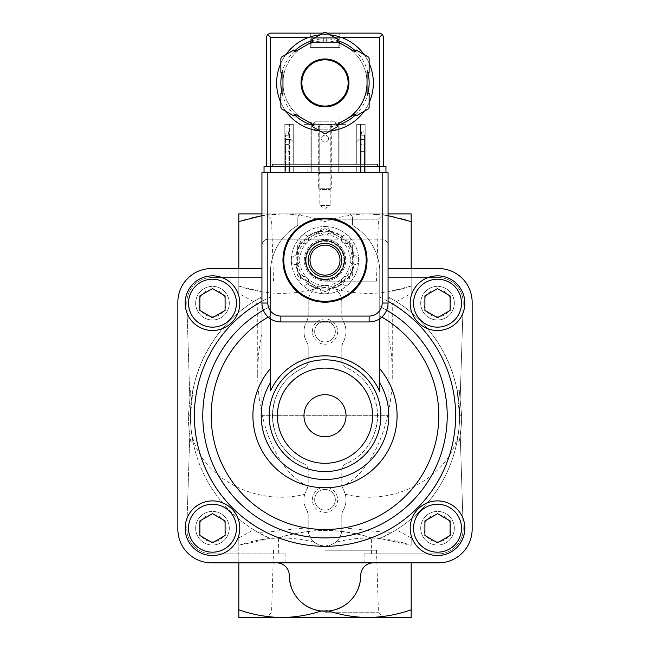<?xml version="1.0" encoding="UTF-8"?>
<svg xmlns="http://www.w3.org/2000/svg" width="650" height="650" viewBox="0 0 650 650"><rect width="100%" height="100%" fill="white"/><g stroke="black" fill="none" stroke-linecap="round" stroke-linejoin="round"><path stroke-width="0.49" stroke-dasharray="3.25 2.44" d="M297.676 260.146A27.324 27.324 0 0 1 311.334 236.478L297.676 244.368L297.676 275.925L311.334 283.814A27.324 27.324 0 0 1 297.676 260.146M311.334 236.478A27.324 27.324 0 0 1 338.666 236.478L325 228.589L311.334 236.478M352.324 260.146L352.324 244.368L338.666 236.478A27.324 27.324 0 0 1 338.666 283.814A27.324 27.324 0 0 1 311.334 283.814L325 291.704L338.666 283.814L352.324 275.925L352.324 260.146M308.181 260.146A16.819 16.819 0 0 1 333.409 245.586A16.819 16.819 0 0 1 333.409 274.714A16.819 16.819 0 0 1 308.181 260.146A16.819 16.819 0 0 1 333.409 245.586A16.819 16.819 0 0 1 333.409 274.714A16.819 16.819 0 0 1 308.181 260.146A16.819 16.819 0 0 1 333.409 245.586A16.819 16.819 0 0 1 333.409 274.714A16.819 16.819 0 0 1 308.181 260.146M282.961 260.146A42.039 42.039 0 0 1 346.019 223.738A42.039 42.039 0 0 1 346.019 296.554A42.039 42.039 0 0 1 282.961 260.146M283.798 260.146A41.202 41.202 0 0 1 345.597 224.469A41.202 41.202 0 0 1 345.597 295.831A41.202 41.202 0 0 1 283.798 260.146M299.78 260.146A25.22 25.22 0 0 1 337.61 238.306A25.22 25.22 0 0 1 337.61 281.986A25.22 25.22 0 0 1 299.78 260.146M306.085 260.146A18.915 18.915 0 0 1 334.457 243.766A18.915 18.915 0 0 1 334.457 276.534A18.915 18.915 0 0 1 306.085 260.146A18.915 18.915 0 0 1 334.457 243.766A18.915 18.915 0 0 1 334.457 276.534A18.915 18.915 0 0 1 306.085 260.146M297.676 275.925L325 291.704L352.324 275.925L352.324 244.368L325 228.589L297.676 244.368L297.676 275.925M368.095 617.5C382.777 617.289 397.142 614.729 411.182 609.806L411.182 617.5L238.818 617.5L238.818 609.806C252.891 614.721 267.248 617.281 281.905 617.5L383.711 617.5L281.905 617.5C296.595 617.289 310.96 614.729 325 609.806C339.072 614.721 353.438 617.281 368.095 617.5M341.892 486.168L345.264 494.179C346.808 500.029 345.979 505.627 342.786 510.989A21.019 21.019 0 0 0 342.786 488.581A6.305 6.305 0 0 1 341.819 485.217L341.819 469.828C341.989 467.106 343.265 465.181 345.646 464.027A52.553 52.553 0 0 0 345.646 367.372C343.265 366.226 341.989 364.293 341.819 361.571L341.819 346.182L342.786 342.818A21.019 21.019 0 0 0 342.786 320.418C347.076 327.901 347.076 335.376 342.786 342.818A6.305 6.305 0 0 0 341.819 346.182L341.819 361.571A6.305 6.305 0 0 0 345.646 367.372C365.625 376.488 376.261 392.592 377.553 415.691C376.252 438.815 365.617 454.927 345.646 464.027A6.305 6.305 0 0 0 341.819 469.828L341.892 486.168C370.882 473.834 392.657 425.1 392.267 373.392C392.251 359.45 390.845 345.93 388.066 332.849L388.066 303.956L392.267 303.956L341.819 303.956L341.819 317.054A6.305 6.305 0 0 0 342.786 320.418L341.819 317.054L341.819 302.185A16.819 16.819 0 0 0 325 285.374A16.819 16.819 0 0 0 308.181 302.185L308.181 317.054L308.181 303.956L257.733 303.956L261.934 303.956L261.934 298.935L261.934 332.849L261.934 303.956M342.786 510.989A6.305 6.305 0 0 0 341.819 514.345L342.786 510.989M341.819 514.345L341.819 529.214L341.819 514.345M325 546.033L330.631 545.058L335.603 542.262C339.958 538.224 342.022 533.878 341.819 529.214A16.819 16.819 0 0 1 325 546.033A16.819 16.819 0 0 1 308.181 529.214L308.181 514.345A6.305 6.305 0 0 0 307.214 510.989L308.181 514.345L308.181 529.214C307.97 533.861 310.042 538.216 314.397 542.262L319.369 545.058L325 546.033L325 609.806M388.066 303.956L388.066 298.935L389.943 297.879C434.777 322.124 462.865 373.271 459.274 424.109A134.534 134.534 0 0 1 393.534 531.472L379.892 538.525L411.182 545.326C411.182 535.616 411.182 535.616 411.182 545.326C411.182 535.616 411.182 535.616 411.182 545.326C386.238 536.754 361.051 535.73 335.603 542.262M411.182 562.843L411.182 609.806M459.241 441.179A136.638 136.638 0 0 0 461.638 415.699L459.241 390.219L461.638 415.699A136.638 136.638 0 0 1 459.241 441.179L457.096 441.179A134.534 134.534 0 0 0 459.534 415.699L457.096 390.219L459.534 415.699A134.534 134.534 0 0 1 457.096 441.179L459.241 441.179M314.397 542.262C289.063 535.73 263.876 536.746 238.818 545.326C238.818 535.616 238.818 535.616 238.818 545.326C238.818 535.616 238.818 535.616 238.818 545.326L238.818 562.843M304.736 494.179L307.214 488.581A21.019 21.019 0 0 0 307.214 510.989C304.021 505.627 303.192 500.029 304.736 494.179C252.216 508.219 192.059 471.989 190.726 424.109C187.135 373.271 215.223 322.124 260.057 297.879L261.934 296.863A134.534 134.534 0 0 0 268.759 537.916L277.997 537.916L268.759 537.916L270.108 538.525L238.818 545.326L238.818 609.806M192.904 390.219L190.466 415.699L188.362 415.699L190.759 390.219L188.362 415.699A136.638 136.638 0 0 0 190.759 441.179A136.638 136.638 0 0 1 188.362 415.699L190.466 415.699L188.362 415.699L190.466 415.699L192.904 390.219L190.759 390.219M307.214 488.581A6.305 6.305 0 0 0 308.181 485.217L308.181 469.828L308.181 485.217L307.214 488.581M308.181 469.828A6.305 6.305 0 0 0 304.354 464.027C306.735 465.181 308.011 467.114 308.181 469.828M304.354 367.372C284.383 376.472 273.748 392.592 272.447 415.716C273.739 438.807 284.375 454.911 304.354 464.027A52.553 52.553 0 0 1 304.354 367.372A6.305 6.305 0 0 0 308.181 361.571L308.181 346.182L308.181 361.571C308.011 364.293 306.735 366.226 304.354 367.372M308.181 346.182A6.305 6.305 0 0 0 307.214 342.818L308.181 346.182M307.214 320.418C302.924 327.86 302.924 335.327 307.214 342.818A21.019 21.019 0 0 1 307.214 320.418A6.305 6.305 0 0 0 308.181 317.054L307.214 320.418M312.39 499.785A12.61 12.61 0 0 1 331.305 488.857A12.61 12.61 0 0 1 331.305 510.705A12.61 12.61 0 0 1 312.39 499.785M312.39 331.614A12.61 12.61 0 0 1 331.305 320.694A12.61 12.61 0 0 1 331.305 342.542A12.61 12.61 0 0 1 312.39 331.614M261.934 213.899L281.905 213.899C296.595 214.11 310.96 216.678 325 221.601C339.072 216.686 353.438 214.118 368.095 213.899L238.818 213.899L238.818 221.601C252.891 216.686 267.248 214.118 281.905 213.899L388.066 213.899M325 213.899L383.711 213.899L325 213.899M411.182 213.899L368.095 213.899C382.777 214.11 397.142 216.678 411.182 221.601L411.182 213.899M308.181 303.956L308.181 302.185C307.978 297.521 310.042 293.174 314.397 289.136L319.369 286.341L325 285.374L330.631 286.341L335.603 289.136C361.051 295.669 386.238 294.653 411.182 286.073L411.182 221.601M325 285.374L325 221.601C310.928 216.686 296.562 214.118 281.905 213.899L261.934 215.654M341.819 303.956L341.819 302.185C342.03 297.537 339.958 293.183 335.603 289.136M388.066 332.849L388.066 298.935M345.264 494.179C397.784 508.219 457.941 471.989 459.274 424.109M411.182 537.932L396.386 529.734L393.534 531.472C388.432 534.04 363.228 529.238 341.819 527.8M461.638 415.699L459.534 415.699L461.638 415.699M459.241 390.219L457.096 390.219M328.713 611C348.392 607.262 359.06 595.416 360.734 575.461C361.498 567.816 365.698 563.607 373.344 562.843L438.514 562.843A33.629 33.629 0 0 0 472.144 529.214L472.144 302.185A33.629 33.629 0 0 0 438.514 268.556L388.066 268.556L388.066 245.432C387.684 241.613 385.58 239.509 381.753 239.127L268.247 239.127C264.42 239.509 262.316 241.613 261.934 245.432L261.934 268.556L211.486 268.556A33.629 33.629 0 0 0 177.856 302.185L177.856 529.214A33.629 33.629 0 0 0 211.486 562.843L276.656 562.843C284.302 563.607 288.502 567.816 289.266 575.461C290.94 595.416 301.608 607.262 321.287 611M364.114 562.843L364.114 553.889L437.962 553.889A25.228 25.228 0 0 0 463.182 527.865L459.615 415.699L463.182 303.534A25.228 25.228 0 0 0 437.962 277.509L388.066 277.509L388.066 268.556M364.114 553.889L437.962 553.889A25.228 25.228 0 0 0 463.182 527.865L459.615 415.699L463.182 303.534A25.228 25.228 0 0 0 437.962 277.509L388.066 277.509L388.066 415.699L388.066 291.785L411.182 286.073C411.182 295.783 411.182 295.783 411.182 286.073C411.182 295.783 411.182 295.783 411.182 286.073L411.182 268.556M212.038 277.509A25.228 25.228 0 0 0 186.818 303.534L190.385 415.699L186.818 527.865A25.228 25.228 0 0 0 212.038 553.889L285.886 553.889L212.038 553.889A25.228 25.228 0 0 1 186.818 527.865L190.385 415.699L186.818 303.534A25.228 25.228 0 0 1 212.038 277.509L261.934 277.509L212.038 277.509M371.394 553.889L371.394 537.981L381.241 537.916L379.892 538.525M372.003 537.916L381.241 537.916A134.534 134.534 0 0 0 388.066 296.863L389.943 297.879M372.003 537.997C340.624 527.898 309.294 527.898 277.997 537.997L278.606 537.981L278.606 553.889M371.394 537.981C340.551 528.133 309.627 528.133 278.606 537.981M285.886 553.889L285.886 562.843M308.181 527.8C286.837 529.238 261.503 534.04 256.466 531.472L270.108 538.525M238.818 537.932L253.614 529.734L256.466 531.472A134.534 134.534 0 0 1 190.726 424.109M192.904 441.179L190.759 441.179L192.904 441.179A134.534 134.534 0 0 1 190.466 415.699A134.534 134.534 0 0 0 192.904 441.179M260.057 297.879L261.934 298.935M308.108 486.168C279.118 473.834 257.343 425.1 257.733 373.392C257.749 359.45 259.155 345.93 261.934 332.849M314.397 289.136C289.063 295.677 263.876 294.653 238.818 286.073L238.818 221.601M261.934 268.556L261.934 415.699L261.934 291.785L238.818 286.073C238.818 295.783 238.818 295.783 238.818 286.073C238.818 295.783 238.818 295.783 238.818 286.073L238.818 268.556M388.066 215.662L368.095 213.899C353.405 214.11 339.04 216.678 325 221.601L325 239.127L381.753 239.127A6.305 6.305 0 0 1 388.066 245.432L388.066 291.785M373.344 562.843L276.656 562.843M229.296 528.222A16.819 16.819 0 0 0 212.477 511.404A16.819 16.819 0 0 0 195.666 528.222A16.819 16.819 0 0 0 212.477 545.033A16.819 16.819 0 0 0 229.296 528.222M229.296 303.184A16.819 16.819 0 0 0 212.477 286.366A16.819 16.819 0 0 0 195.666 303.184A16.819 16.819 0 0 0 212.477 319.995A16.819 16.819 0 0 0 229.296 303.184M454.334 303.184A16.819 16.819 0 0 0 437.523 286.366A16.819 16.819 0 0 0 420.704 303.184A16.819 16.819 0 0 0 437.523 319.995A16.819 16.819 0 0 0 454.334 303.184M454.334 528.222A16.819 16.819 0 0 0 437.523 511.404A16.819 16.819 0 0 0 420.704 528.222A16.819 16.819 0 0 0 437.523 545.033A16.819 16.819 0 0 0 454.334 528.222M261.934 415.699L388.066 415.699L261.934 415.699M261.934 291.785L261.934 245.432A6.305 6.305 0 0 1 268.247 239.127L325 239.127M268.19 317.086A113.807 113.807 0 0 1 270.554 315.762L270.554 390.861M379.738 391.511L379.738 315.924A113.807 113.807 0 0 1 381.81 317.086M379.738 315.924L379.738 306.426A122.216 122.216 0 0 1 386.661 310.18M263.339 310.18A122.216 122.216 0 0 1 270.554 306.28L270.554 315.762M270.554 296.961L270.554 306.28A122.216 122.216 0 0 0 229.71 492.229A122.216 122.216 0 0 0 420.087 492.481A122.216 122.216 0 0 0 379.738 306.426L379.738 269.051A54.567 54.567 0 0 0 353.486 226.037A2.104 2.104 0 0 1 352.471 224.242L352.471 218.107A4.201 4.201 0 0 0 348.27 213.899L302.023 213.899A4.201 4.201 0 0 0 297.822 218.107L297.822 224.242A2.104 2.104 0 0 1 296.806 226.037A54.567 54.567 0 0 0 270.554 269.051L270.554 296.961A130.626 130.626 0 0 0 261.934 301.308M185.153 528.222A27.324 27.324 0 0 1 226.143 504.554A27.324 27.324 0 0 1 226.143 551.883A27.324 27.324 0 0 1 185.153 528.222M185.153 303.184A27.324 27.324 0 0 1 226.143 279.516A27.324 27.324 0 0 1 226.143 326.844A27.324 27.324 0 0 1 185.153 303.184M410.191 303.184A27.324 27.324 0 0 1 451.181 279.516A27.324 27.324 0 0 1 451.181 326.844A27.324 27.324 0 0 1 410.191 303.184M410.191 528.222A27.324 27.324 0 0 1 451.181 504.554A27.324 27.324 0 0 1 451.181 551.883A27.324 27.324 0 0 1 410.191 528.222M379.738 318.703L379.738 269.051A54.567 54.567 0 0 0 353.486 226.037A2.104 2.104 0 0 1 352.471 224.242L352.471 218.107A4.201 4.201 0 0 0 348.27 213.899L302.023 213.899A4.201 4.201 0 0 0 297.822 218.107L297.822 224.242A2.104 2.104 0 0 1 296.806 226.037A54.567 54.567 0 0 0 270.554 269.051L270.554 318.898M325 394.68A21.019 21.019 0 0 0 306.792 426.213A21.019 21.019 0 0 0 343.208 426.213A21.019 21.019 0 0 0 325 394.68M325 612.227L378.43 612.227L325 612.227M325 550.233L376.496 550.233L325 550.233M325 281.166L376.496 281.166L325 281.166M325 219.172L378.43 219.172L325 219.172M314.665 331.614A10.335 10.335 0 0 1 330.168 322.668A10.335 10.335 0 0 1 330.168 340.567A10.335 10.335 0 0 1 314.665 331.614A10.335 10.335 0 0 1 330.168 322.668A10.335 10.335 0 0 1 330.168 340.567A10.335 10.335 0 0 1 314.665 331.614M314.665 499.785A10.335 10.335 0 0 1 330.168 490.831A10.335 10.335 0 0 1 330.168 508.739A10.335 10.335 0 0 1 314.665 499.785A10.335 10.335 0 0 1 330.168 490.831A10.335 10.335 0 0 1 330.168 508.739A10.335 10.335 0 0 1 314.665 499.785M420.704 528.222A16.819 16.819 0 0 1 445.924 513.654A16.819 16.819 0 0 1 445.924 542.783A16.819 16.819 0 0 1 420.704 528.222M423.93 528.222A13.593 13.593 0 0 1 444.316 516.449A13.593 13.593 0 0 1 444.316 539.996A13.593 13.593 0 0 1 423.93 528.222M420.704 303.184A16.819 16.819 0 0 1 445.924 288.616A16.819 16.819 0 0 1 445.924 317.744A16.819 16.819 0 0 1 420.704 303.184M423.93 303.184A13.593 13.593 0 0 1 444.316 291.411A13.593 13.593 0 0 1 444.316 314.949A13.593 13.593 0 0 1 423.93 303.184M195.666 303.184A16.819 16.819 0 0 1 220.886 288.616A16.819 16.819 0 0 1 220.886 317.744A16.819 16.819 0 0 1 195.666 303.184M198.892 303.184A13.593 13.593 0 0 1 219.278 291.411A13.593 13.593 0 0 1 219.278 314.949A13.593 13.593 0 0 1 198.892 303.184M195.666 528.222A16.819 16.819 0 0 1 220.886 513.654A16.819 16.819 0 0 1 220.886 542.783A16.819 16.819 0 0 1 195.666 528.222M198.892 528.222A13.593 13.593 0 0 1 219.278 516.449A13.593 13.593 0 0 1 219.278 539.996A13.593 13.593 0 0 1 198.892 528.222M424.905 535.503L437.523 542.783L450.133 535.503L450.133 520.942L437.523 513.654L424.905 520.942L424.905 535.503M199.867 535.503L212.477 542.783L225.095 535.503L225.095 520.942L212.477 513.654L199.867 520.942L199.867 535.503M199.867 310.464L212.477 317.744L225.095 310.464L225.095 295.896L212.477 288.616L199.867 295.896L199.867 310.464M424.905 310.464L437.523 317.744L450.133 310.464L450.133 295.896L437.523 288.616L424.905 295.896L424.905 310.464M311.756 126.035L315.283 121.826L311.756 126.035L311.756 172.697L338.244 172.697L338.244 126.035L334.717 121.826L338.244 126.035L311.756 126.035L338.244 126.035L338.244 172.697L311.756 172.697L311.756 126.035M334.717 121.826L315.283 121.826L334.717 121.826M328.486 138.645A3.486 3.486 0 0 0 323.253 135.623A3.486 3.486 0 0 0 323.253 141.668A3.486 3.486 0 0 0 328.486 138.645A3.486 3.486 0 0 0 323.253 135.623A3.486 3.486 0 0 0 323.253 141.668A3.486 3.486 0 0 0 328.486 138.645M288.844 139.449L288.844 135.241L285.48 135.241L285.48 139.449L288.844 139.449L285.48 139.449L285.48 172.697L293.044 172.697L285.48 172.697L285.48 139.449L288.844 139.449L288.844 135.241L285.48 135.241L285.48 139.449L290.948 139.449L288.844 139.449L290.948 139.449L288.844 139.449L288.844 172.697L293.044 172.697L288.844 172.697L288.844 139.449M286.219 131.04L285.48 135.241L286.219 131.04L288.104 131.04L288.844 135.241L288.104 131.04L286.219 131.04M364.52 135.241L361.156 135.241L361.156 139.449L359.052 139.449L364.52 139.449L364.52 135.241L361.156 135.241L361.156 172.697L356.956 172.697L364.52 172.697L356.956 172.697L361.156 172.697L361.156 139.449L361.156 172.697L361.156 139.449L364.52 139.449L363.781 131.04L364.52 135.241M364.52 139.449L361.156 139.449L364.52 139.449L364.52 172.697L364.52 139.449M361.896 131.04L361.156 135.241L361.896 131.04L363.781 131.04L361.896 131.04M290.948 139.449L293.044 141.546L293.044 172.697L293.044 141.546L290.948 139.449L293.044 141.546L293.044 172.697L293.044 141.546L290.948 139.449M359.052 139.449L356.956 141.546L356.956 172.697L356.956 141.546L359.052 139.449L356.956 141.546L356.956 172.697L356.956 141.546L359.052 139.449M325 226.517A33.629 33.629 0 0 1 354.128 276.965A33.629 33.629 0 0 1 295.872 276.965A33.629 33.629 0 0 1 325 226.517A33.629 33.629 0 0 1 354.128 276.965A33.629 33.629 0 0 1 295.872 276.965A33.629 33.629 0 0 1 325 226.517M382.176 172.697L267.824 172.697M261.934 172.697L261.934 303.03A18.915 18.915 0 0 0 280.857 321.945L369.143 321.945A18.915 18.915 0 0 0 388.066 303.03L388.066 172.697L261.934 172.697M348.684 242.686A29.429 29.429 0 0 1 354.096 255.743A4.412 4.412 0 0 0 350.017 260.366A4.412 4.412 0 0 0 354.543 264.558A4.412 4.412 0 0 0 358.841 260.146A4.412 4.412 0 0 0 354.096 255.743A29.429 29.429 0 0 0 348.684 242.686A4.412 4.412 0 0 0 348.928 236.218A4.412 4.412 0 0 0 342.461 236.462A4.412 4.412 0 0 0 344.273 243.474A4.412 4.412 0 0 0 350.22 239.338A4.412 4.412 0 0 0 342.461 236.462A29.429 29.429 0 0 0 329.404 231.051A29.429 29.429 0 0 1 342.461 236.462A4.412 4.412 0 0 0 342.688 242.458A4.412 4.412 0 0 0 348.684 242.686M354.096 264.55A29.429 29.429 0 0 1 348.684 277.607A4.412 4.412 0 0 0 341.884 278.939A4.412 4.412 0 0 0 344.776 285.244A4.412 4.412 0 0 0 348.684 277.607A29.429 29.429 0 0 0 354.096 264.55A4.412 4.412 0 0 0 358.841 260.146A4.412 4.412 0 0 0 354.096 255.743A4.412 4.412 0 0 0 350.017 260.146A4.412 4.412 0 0 0 354.096 264.55M342.461 283.839A29.429 29.429 0 0 1 329.404 289.242A4.412 4.412 0 0 0 322.603 285.87A4.412 4.412 0 0 0 322.887 293.451A4.412 4.412 0 0 0 329.404 289.242A29.429 29.429 0 0 0 342.461 283.839A4.412 4.412 0 0 0 348.928 284.074A4.412 4.412 0 0 0 348.684 277.607A4.412 4.412 0 0 0 342.688 277.834A4.412 4.412 0 0 0 342.461 283.839M320.596 289.242A29.429 29.429 0 0 1 307.539 283.839A29.429 29.429 0 0 0 320.596 289.242A4.412 4.412 0 0 0 325 293.987A4.412 4.412 0 0 0 329.404 289.242A4.412 4.412 0 0 0 325 285.163A4.412 4.412 0 0 0 320.596 289.242M301.316 277.607A29.429 29.429 0 0 1 295.904 264.55A29.429 29.429 0 0 0 301.316 277.607A4.412 4.412 0 0 0 301.072 284.074A4.412 4.412 0 0 0 307.539 283.839A4.412 4.412 0 0 0 307.312 277.834A4.412 4.412 0 0 0 301.316 277.607A4.412 4.412 0 0 0 302.348 284.968A4.412 4.412 0 0 0 308.604 280.954A4.412 4.412 0 0 0 301.316 277.607M295.904 255.743A29.429 29.429 0 0 1 301.316 242.686A29.429 29.429 0 0 0 295.904 255.743A4.412 4.412 0 0 0 291.159 260.146A4.412 4.412 0 0 0 295.904 264.55A4.412 4.412 0 0 0 299.983 260.146A4.412 4.412 0 0 0 295.904 255.743A4.412 4.412 0 0 0 291.159 259.927A4.412 4.412 0 0 0 295.457 264.558A4.412 4.412 0 0 0 299.983 260.146A4.412 4.412 0 0 0 295.904 255.743M307.539 236.462A29.429 29.429 0 0 1 320.596 231.051A29.429 29.429 0 0 0 307.539 236.462A4.412 4.412 0 0 0 301.072 236.218A4.412 4.412 0 0 0 301.316 242.686A4.412 4.412 0 0 0 307.312 242.458A4.412 4.412 0 0 0 307.539 236.462A4.412 4.412 0 0 0 300.479 236.941A4.412 4.412 0 0 0 302.941 243.571A4.412 4.412 0 0 0 307.539 236.462M331.305 172.697L318.695 172.697L331.305 172.697L330.168 173.834L319.832 173.834L330.168 173.834L330.168 205.489L319.832 205.489L330.168 205.489L325 208.479L319.832 205.489L319.832 173.834L318.695 172.697M329.404 231.051A4.412 4.412 0 0 0 324.838 226.306A4.412 4.412 0 0 0 320.596 231.051A4.412 4.412 0 0 0 325 235.129A4.412 4.412 0 0 0 329.404 231.051M325 243.246A16.9 16.9 0 0 1 339.633 268.596A16.9 16.9 0 0 1 310.367 268.596A16.9 16.9 0 0 1 325 243.246A16.9 16.9 0 0 1 339.633 268.596A16.9 16.9 0 0 1 310.367 268.596A16.9 16.9 0 0 1 325 243.246M325 240.492A19.654 19.654 0 0 1 342.022 269.977A19.654 19.654 0 0 1 307.978 269.977A19.654 19.654 0 0 1 325 240.492A19.654 19.654 0 0 1 342.022 269.977A19.654 19.654 0 0 1 307.978 269.977A19.654 19.654 0 0 1 325 240.492M325 239.444A20.703 20.703 0 0 1 342.932 270.498A20.703 20.703 0 0 1 307.068 270.498A20.703 20.703 0 0 1 325 239.444A20.703 20.703 0 0 1 342.932 270.498A20.703 20.703 0 0 1 307.068 270.498A20.703 20.703 0 0 1 325 239.444M325 240.809A19.338 19.338 0 0 1 341.746 269.815A19.338 19.338 0 0 1 308.254 269.815A19.338 19.338 0 0 1 325 240.809A19.338 19.338 0 0 1 341.746 269.815A19.338 19.338 0 0 1 308.254 269.815A19.338 19.338 0 0 1 325 240.809M329.412 230.717A4.412 4.412 0 0 0 322.79 226.891A4.412 4.412 0 0 0 322.79 234.544A4.412 4.412 0 0 0 329.412 230.717M285.48 151.344L285.48 144.365L285.48 151.344L288.844 151.344L288.844 144.365L288.844 151.344M364.52 144.365L364.52 151.344L364.52 144.365L361.156 144.365L361.156 151.344L361.156 144.365M369.143 63.221A48.344 48.344 0 0 0 364.146 54.576A48.344 48.344 0 0 1 369.143 63.221A48.344 48.344 0 0 0 364.146 54.576M308.977 37.326L341.023 37.326A48.344 48.344 0 0 0 277.875 93.738A48.344 48.344 0 0 0 373.344 82.94M335.514 130.13C336.139 131.389 313.861 131.389 314.486 130.13C313.852 131.389 336.131 131.389 335.514 130.13L335.514 129.188L314.486 129.188L335.514 129.188M323.318 38.171L311.228 38.171L323.318 38.171L323.318 42.372L326.682 42.372L323.318 42.372L323.318 38.171M311.228 38.171L322.896 38.171L311.228 38.171L311.123 42.372L323.318 42.372L311.228 42.372L311.228 38.171M326.682 38.171L338.772 38.171L326.682 38.171L326.682 42.372L326.682 38.171M338.877 42.372L338.772 38.171L327.104 38.171L338.772 38.171L338.877 47.417L311.123 47.417L338.877 47.417M310.919 164.296L339.081 164.296L310.919 164.296L310.919 115.944L310.919 164.296M356.744 164.296L365.154 164.296L356.744 164.296L360.523 164.296L356.744 164.296L356.744 124.353L356.744 164.296L356.744 124.353L360.523 124.353L360.523 164.296L360.523 124.353L356.744 124.353L356.744 164.296M377.553 164.296L272.447 164.296L377.553 164.296L377.553 166.392L272.447 166.392L377.553 166.392L377.553 164.296M314.072 164.296L335.928 164.296L314.072 164.296L314.072 124.353L314.072 164.296M284.846 164.296L293.256 164.296L284.846 164.296L284.846 124.353L284.846 164.296M289.477 164.296L293.256 164.296L289.477 164.296L289.477 124.353L289.477 164.296M303.981 164.296L346.019 164.296L303.981 164.296L303.981 124.353L303.981 164.296M281.775 56.924A50.448 50.448 0 0 0 280.857 58.516L280.857 72.434L282.961 72.434L282.961 82.94A42.039 42.039 0 0 0 346.019 119.348A42.039 42.039 0 0 0 346.019 46.532L336.919 41.275L337.967 39.455L325.918 32.5A50.448 50.448 0 0 0 324.082 32.5L312.033 39.455L313.081 41.275L294.881 51.789L293.824 49.969L281.775 56.924M369.143 58.516A50.448 50.448 0 0 0 368.225 56.924L356.176 49.969L355.119 51.789L346.019 46.532A42.039 42.039 0 0 0 282.961 82.94L282.961 93.454L280.857 93.454L280.857 107.364A50.448 50.448 0 0 0 281.775 108.956L293.824 115.919L294.881 114.099L303.981 119.348L313.081 124.605L312.033 126.425L324.082 133.38A50.448 50.448 0 0 0 325.918 133.38L337.967 126.425L336.919 124.605L346.019 119.348L355.119 114.099L356.176 115.919L368.225 108.956A50.448 50.448 0 0 0 369.143 107.364L369.143 93.454L367.039 93.454L367.039 72.434L369.143 72.434L369.143 58.516M339.714 33.126L310.286 33.126L339.714 33.126L339.714 47.417L310.286 47.417L339.714 47.417M266.354 166.392L266.354 37.326L267.581 34.352L270.554 33.126L379.446 33.126L382.419 34.352L383.646 37.326L383.646 166.392L266.354 166.392L383.646 166.392M323.001 33.126L326.999 33.126M267.581 34.352L270.554 37.326L379.446 37.326L382.419 34.352M329.997 34.856A48.344 48.344 0 0 0 320.003 34.856A48.344 48.344 0 0 1 329.997 34.856M285.854 54.576A48.344 48.344 0 0 0 280.857 63.221A48.344 48.344 0 0 1 285.854 54.576M280.857 102.659A48.344 48.344 0 0 0 285.854 111.312A48.344 48.344 0 0 1 280.857 102.659M320.003 131.032A48.344 48.344 0 0 0 329.997 131.032A48.344 48.344 0 0 1 320.003 131.032M364.146 111.312A48.344 48.344 0 0 0 369.143 102.659A48.344 48.344 0 0 1 364.146 111.312M367.039 82.94A42.039 42.039 0 0 0 317.696 41.535A42.039 42.039 0 0 0 285.496 97.321A42.039 42.039 0 0 0 346.019 119.348M348.124 82.94A23.124 23.124 0 0 0 313.438 62.92A23.124 23.124 0 0 0 313.438 102.968A23.124 23.124 0 0 0 348.124 82.94M270.343 172.697L385.962 172.697L385.962 166.392L264.038 166.392L264.038 172.697L270.343 172.697L270.343 166.392M325 172.697L342.867 172.697L325 172.697M325 166.392L342.867 166.392L325 166.392M339.081 172.697L310.919 172.697L339.081 172.697L339.081 166.392L310.919 166.392L339.081 166.392L339.081 172.697M293.256 172.697L284.846 172.697L293.256 172.697L289.477 172.697L293.256 172.697L293.256 166.392L284.846 166.392L293.256 166.392L289.477 166.392L293.256 166.392L293.256 172.697M365.154 172.697L356.744 172.697L365.154 172.697L365.154 166.392L356.744 166.392L365.154 166.392L365.154 172.697M335.928 172.697L314.072 172.697L335.928 172.697L335.928 166.392L314.072 166.392L335.928 166.392L335.928 172.697M360.523 166.392L356.744 166.392L360.523 166.392L360.523 172.697L360.523 166.392M272.447 164.296L272.447 166.392L272.447 164.296M335.928 124.353L335.928 164.296L335.928 124.353L314.072 124.353L319.743 124.353L319.743 164.296L319.743 124.353L330.257 124.353L330.257 164.296L330.257 124.353L335.928 124.353M314.072 172.697L314.072 166.392L314.072 172.697M319.743 172.697L319.743 166.392L319.743 172.697M330.257 172.697L330.257 166.392L330.257 172.697M365.154 124.353L365.154 164.296L365.154 124.353L356.744 124.353L365.154 124.353M356.744 172.697L356.744 166.392L356.744 172.697M293.256 124.353L293.256 164.296L293.256 124.353L284.846 124.353L293.256 124.353L293.256 164.296L293.256 124.353L289.477 124.353L293.256 124.353M284.846 172.697L284.846 166.392L284.846 172.697M289.477 172.697L289.477 166.392L289.477 172.697M339.081 115.944L339.081 164.296L339.081 115.944L310.919 115.944L339.081 115.944M310.919 172.697L310.919 166.392L310.919 172.697M346.019 124.353L346.019 164.296L346.019 124.353L303.981 124.353L346.019 124.353M318.695 124.353L331.305 124.353L318.695 124.353L318.695 188.232L331.305 188.232L318.695 188.232L319.979 189.516L330.021 189.516L319.979 189.516M331.305 124.353L331.305 188.232L330.021 189.516M327.104 42.372L338.772 42.372L327.104 42.372L327.104 38.171L327.104 42.372M296.14 260.146A28.86 28.86 0 0 1 339.43 235.154A28.86 28.86 0 0 1 339.43 285.139A28.86 28.86 0 0 1 296.14 260.146M379.738 306.426A122.216 122.216 0 0 1 420.087 492.481A122.216 122.216 0 0 1 229.71 492.229A122.216 122.216 0 0 1 270.554 306.28M379.738 297.099A130.626 130.626 0 0 1 388.066 301.308M289.689 139.449L289.689 172.697L289.689 139.449M360.311 139.449L360.311 172.697L360.311 139.449M379.446 37.326L379.446 166.392M270.554 37.326L270.554 166.392M367.876 72.434A44.143 44.143 0 0 0 355.542 51.066M337.334 40.56A44.143 44.143 0 0 0 312.666 40.56M294.458 51.066A44.143 44.143 0 0 0 282.124 72.434M282.124 93.454A44.143 44.143 0 0 0 294.458 114.814M312.666 125.328A44.143 44.143 0 0 0 337.334 125.328M355.542 114.814A44.143 44.143 0 0 0 367.876 93.454M379.657 172.697L379.657 166.392M322.896 42.372L322.896 38.171L322.896 42.372M392.267 373.392L392.267 303.956L411.182 293.467M257.733 373.392L257.733 303.956L238.818 293.467M273.504 550.233L271.57 612.227L266.289 617.5M376.496 550.233L378.43 612.227L383.711 617.5M376.496 281.166L378.43 219.172L383.711 213.899M273.504 281.166L271.57 219.172L266.289 213.899M364.52 151.344L361.156 151.344M288.844 144.365L285.48 144.365M342.867 172.697L342.867 166.392M307.133 172.697L307.133 166.392M310.286 33.126L310.286 47.417M311.123 42.372L311.123 47.417M314.486 129.188L314.486 130.13"/><path stroke-width="0.97" d="M310.001 260.146A14.999 14.999 0 0 1 332.499 247.162A14.999 14.999 0 0 1 332.499 273.13A14.999 14.999 0 0 1 310.001 260.146M308.181 260.146A16.819 16.819 0 0 1 333.409 245.586A16.819 16.819 0 0 1 333.409 274.714A16.819 16.819 0 0 1 308.181 260.146M283.798 260.146A41.202 41.202 0 0 1 345.597 224.469A41.202 41.202 0 0 1 345.597 295.831A41.202 41.202 0 0 1 283.798 260.146M282.961 260.146A42.039 42.039 0 0 1 346.019 223.738A42.039 42.039 0 0 1 346.019 296.554A42.039 42.039 0 0 1 282.961 260.146M281.905 617.5L411.182 617.5L411.182 609.806C397.109 614.721 382.752 617.281 368.095 617.5L368.095 617.5C354.697 617.346 341.567 615.176 328.713 611L321.287 611C308.409 615.176 295.279 617.337 281.905 617.5L281.905 617.5C267.223 617.289 252.858 614.729 238.818 609.806L238.818 617.5L281.905 617.5M411.182 562.843L411.182 609.806M238.818 562.843L238.818 609.806M238.818 268.556L238.818 213.899L261.934 213.899M388.066 213.899L411.182 213.899L411.182 221.601L388.066 215.662M276.656 562.843A12.61 12.61 0 0 1 289.266 575.461A35.734 35.734 0 0 0 325 611.195A35.734 35.734 0 0 0 360.734 575.461A12.61 12.61 0 0 1 373.344 562.843M261.934 215.654L238.818 221.601M411.182 268.556L411.182 221.601M325 394.68A21.019 21.019 0 0 0 306.792 426.213A21.019 21.019 0 0 0 343.208 426.213A21.019 21.019 0 0 0 325 394.68M261.934 268.556L211.486 268.556A33.629 33.629 0 0 0 177.856 302.185L177.856 529.214A33.629 33.629 0 0 0 211.486 562.843L438.514 562.843A33.629 33.629 0 0 0 472.144 529.214L472.144 302.185A33.629 33.629 0 0 0 438.514 268.556L388.066 268.556M386.661 310.18A122.216 122.216 0 0 1 418.486 494.423A122.216 122.216 0 0 1 231.514 494.423A122.216 122.216 0 0 1 263.339 310.18M270.554 318.898L270.554 390.861A59.841 59.841 0 0 1 379.738 391.511L379.738 318.703M437.523 542.783L450.133 535.503L450.133 520.942L437.523 513.654L424.905 520.942L424.905 535.503L437.523 542.783M410.191 528.222A27.324 27.324 0 0 1 451.181 504.554A27.324 27.324 0 0 1 451.181 551.883A27.324 27.324 0 0 1 410.191 528.222M437.523 317.744L450.133 310.464L450.133 295.896L437.523 288.616L424.905 295.896L424.905 310.464L437.523 317.744M410.191 303.184A27.324 27.324 0 0 1 451.181 279.516A27.324 27.324 0 0 1 451.181 326.844A27.324 27.324 0 0 1 410.191 303.184M212.477 317.744L225.095 310.464L225.095 295.896L212.477 288.616L199.867 295.896L199.867 310.464L212.477 317.744M185.153 303.184A27.324 27.324 0 0 1 226.143 279.516A27.324 27.324 0 0 1 226.143 326.844A27.324 27.324 0 0 1 185.153 303.184M212.477 542.783L225.095 535.503L225.095 520.942L212.477 513.654L199.867 520.942L199.867 535.503L212.477 542.783M185.153 528.222A27.324 27.324 0 0 1 226.143 504.554A27.324 27.324 0 0 1 226.143 551.883A27.324 27.324 0 0 1 185.153 528.222M267.824 303.03L261.934 303.03L261.934 172.697L267.824 172.697L267.824 303.03A13.032 13.032 0 0 0 280.857 316.062L280.857 321.945L369.143 321.945A18.915 18.915 0 0 0 388.066 303.03L388.066 172.697L382.176 172.697L382.176 303.03L388.066 303.03A18.915 18.915 0 0 1 369.143 321.945L369.143 316.062L280.857 316.062M261.934 303.03A18.915 18.915 0 0 0 280.857 321.945A18.915 18.915 0 0 1 261.934 303.03M373.344 82.94A48.344 48.344 0 0 1 369.143 102.659A48.344 48.344 0 0 0 369.143 63.221A48.344 48.344 0 0 1 373.344 82.94A48.344 48.344 0 0 0 369.143 63.221M364.146 54.576A48.344 48.344 0 0 0 329.997 34.856A48.344 48.344 0 0 1 364.146 54.576A48.344 48.344 0 0 0 341.023 37.326L379.446 37.326L379.446 166.392M337.967 39.455L325.918 32.5A50.448 50.448 0 0 0 324.082 32.5L312.033 39.455L313.081 41.275L294.881 51.789L293.824 49.969L281.775 56.924A50.448 50.448 0 0 0 280.857 58.516L280.857 72.434L282.961 72.434L282.961 93.454L280.857 93.454L280.857 107.364A50.448 50.448 0 0 0 281.775 108.956L293.824 115.919L294.881 114.099L313.081 124.605L312.033 126.425L324.082 133.38A50.448 50.448 0 0 0 325.918 133.38L337.967 126.425L336.919 124.605L355.119 114.099L356.176 115.919L368.225 108.956A50.448 50.448 0 0 0 369.143 107.364L369.143 93.454L367.039 93.454L367.039 72.434L369.143 72.434L369.143 58.516A50.448 50.448 0 0 0 368.225 56.924L356.176 49.969L355.119 51.789L336.919 41.275L337.967 39.455M270.554 166.392L270.554 37.326L267.581 34.352L270.554 33.126L323.001 33.126M326.999 33.126L379.446 33.126L382.419 34.352L379.446 37.326M267.581 34.352L266.354 37.326L266.354 166.392M383.646 166.392L383.646 37.326L382.419 34.352M320.003 34.856A48.344 48.344 0 0 0 285.854 54.576A48.344 48.344 0 0 1 320.003 34.856M280.857 63.221A48.344 48.344 0 0 0 280.857 102.659A48.344 48.344 0 0 1 280.857 63.221M285.854 111.312A48.344 48.344 0 0 0 320.003 131.032A48.344 48.344 0 0 1 285.854 111.312M329.997 131.032A48.344 48.344 0 0 0 364.146 111.312A48.344 48.344 0 0 1 329.997 131.032M346.019 119.348A42.039 42.039 0 0 0 367.039 82.94M348.124 82.94A23.124 23.124 0 0 0 313.438 62.92A23.124 23.124 0 0 0 313.438 102.968A23.124 23.124 0 0 0 348.124 82.94A23.124 23.124 0 0 0 313.438 62.92A23.124 23.124 0 0 0 313.438 102.968A23.124 23.124 0 0 0 348.124 82.94M379.657 172.697L264.038 172.697L264.038 166.392L385.962 166.392L385.962 172.697L379.657 172.697L379.657 166.392M277.404 415.699A47.596 47.596 0 0 1 348.798 374.481A47.596 47.596 0 0 1 348.798 456.926A47.596 47.596 0 0 1 277.404 415.699M269.124 415.699A55.876 55.876 0 0 1 352.942 367.307A55.876 55.876 0 0 1 352.942 464.092A55.876 55.876 0 0 1 269.124 415.699M379.738 368.794A72.085 72.085 0 0 1 374.538 468.065A72.085 72.085 0 0 1 275.129 467.756A72.085 72.085 0 0 1 270.554 368.452M379.738 382.915A63.806 63.806 0 0 1 342.014 477.198A63.806 63.806 0 0 1 270.554 382.428M381.81 317.086A113.807 113.807 0 0 1 412.206 488.824A113.807 113.807 0 0 1 237.794 488.824A113.807 113.807 0 0 1 268.19 317.086M388.066 301.308A130.626 130.626 0 0 1 425.612 499.005A130.626 130.626 0 0 1 224.388 499.005A130.626 130.626 0 0 1 261.934 301.308M413.554 528.222A23.961 23.961 0 0 1 449.499 507.471A23.961 23.961 0 0 1 449.499 548.974A23.961 23.961 0 0 1 413.554 528.222M413.554 303.184A23.961 23.961 0 0 1 449.499 282.425A23.961 23.961 0 0 1 449.499 323.936A23.961 23.961 0 0 1 413.554 303.184M188.516 303.184A23.961 23.961 0 0 1 224.461 282.425A23.961 23.961 0 0 1 224.461 323.936A23.961 23.961 0 0 1 188.516 303.184M188.516 528.222A23.961 23.961 0 0 1 224.461 507.471A23.961 23.961 0 0 1 224.461 548.974A23.961 23.961 0 0 1 188.516 528.222M369.143 316.062A13.032 13.032 0 0 0 382.176 303.03M348.961 82.94A23.961 23.961 0 0 0 313.016 62.189A23.961 23.961 0 0 0 313.016 103.691A23.961 23.961 0 0 0 348.961 82.94M270.554 37.326L308.977 37.326M367.876 93.454A44.143 44.143 0 0 0 367.876 72.434M355.542 51.066A44.143 44.143 0 0 0 337.334 40.56M312.666 40.56A44.143 44.143 0 0 0 294.458 51.066M282.124 72.434A44.143 44.143 0 0 0 282.124 93.454M294.458 114.814A44.143 44.143 0 0 0 312.666 125.328M337.334 125.328A44.143 44.143 0 0 0 355.542 114.814M270.343 172.697L270.343 166.392"/></g></svg>
